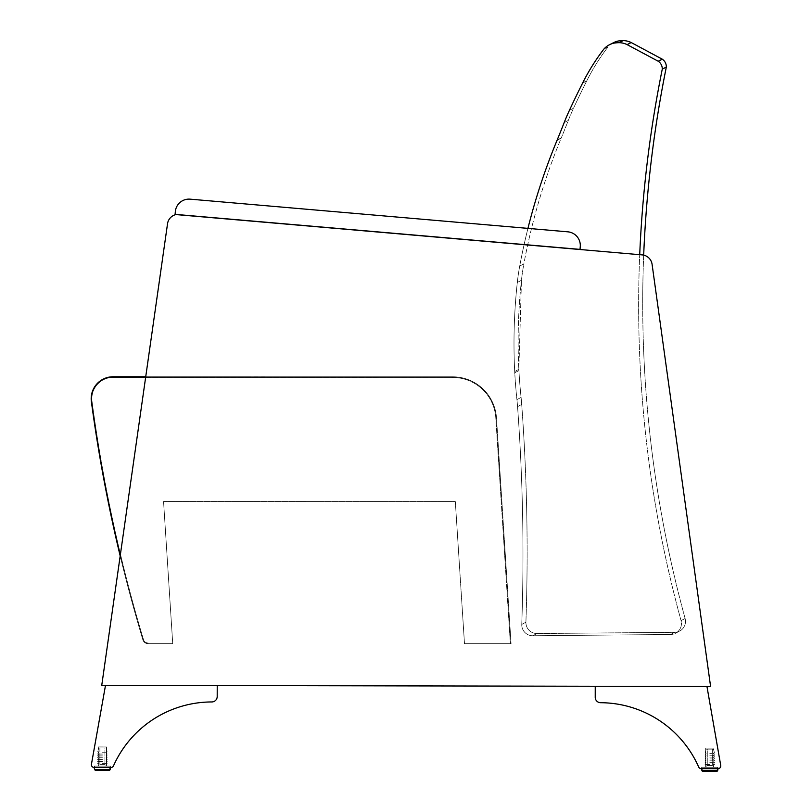 <?xml version="1.0" encoding="UTF-8"?>
<svg xmlns="http://www.w3.org/2000/svg" width="812" height="812" viewBox="0 0 812 812"><rect width="100%" height="100%" fill="white"/><g stroke="black" fill="none" stroke-linecap="round" stroke-linejoin="round"><path stroke-width="0.61" stroke-dasharray="4.06 3.04" d="M172.733 643.683L163.557 501.532L172.733 643.683L148.088 643.683L172.733 643.683M163.557 501.532L455.319 501.562L464.494 643.713L455.319 501.562L163.557 501.532M511.063 643.723L464.494 643.713L511.063 643.723L510.403 643.723L511.063 643.723L496.477 417.804A43.828 43.828 -3.7 0 0 452.741 376.798A43.828 43.828 176.3 0 1 496.477 417.804L511.063 643.723M142.841 639.785A1534.721 1534.721 176.3 0 1 91.38 401.595L91.38 401.595A21.914 21.914 176.3 0 1 113.101 376.768L113.101 376.768A21.914 21.914 -3.7 0 0 91.228 400.093A21.914 21.914 176.3 0 1 113.101 376.768L452.741 376.798L452.741 377.458L113.101 377.428L452.741 377.458A43.168 43.168 176.3 0 1 495.817 417.855L510.372 643.723L495.797 417.804A43.148 43.148 -3.7 0 0 452.7 377.489L113.061 377.448A21.234 21.234 -3.7 0 0 92.06 401.544A1534.041 1534.041 -3.7 0 0 143.501 639.623A4.791 4.791 -3.7 0 0 148.129 642.992L148.088 643.683A5.481 5.481 176.3 0 1 142.841 639.775A1534.721 1534.721 176.3 0 1 120.186 555.966A1534.721 1534.721 -3.7 0 0 142.841 639.775A5.481 5.481 -3.7 0 0 148.088 643.683L148.129 642.992L148.088 643.683A5.481 5.481 176.3 0 1 142.841 639.785L142.841 639.775A5.481 5.481 -3.7 0 0 148.088 643.683L148.129 643.023A4.791 4.791 -3.7 0 1 143.501 639.623A1534.041 1534.041 -3.7 0 1 92.06 401.544A21.234 21.234 -3.7 0 1 113.061 377.448L452.7 377.489A43.148 43.148 -3.7 0 1 495.797 417.804L510.372 643.723L495.817 417.855L496.477 417.804A43.828 43.828 -3.7 0 0 452.741 376.798L113.101 376.768L452.741 376.798A43.828 43.828 176.3 0 1 496.477 417.804L495.817 417.855A43.168 43.168 -3.7 0 0 452.741 377.458L452.741 376.798L145.724 376.768M142.841 639.775L143.47 639.592A4.821 4.821 -3.7 0 0 148.088 643.023A4.821 4.821 176.3 0 1 143.47 639.592A1534.071 1534.071 176.3 0 1 92.03 401.504A21.254 21.254 176.3 0 1 113.101 377.428A21.254 21.254 -3.7 0 0 92.03 401.504A1534.071 1534.071 -3.7 0 0 143.47 639.592L142.841 639.775A1534.721 1534.721 -3.7 0 1 120.186 555.966M91.38 401.595L92.03 401.504L91.38 401.595M113.101 376.768L113.101 377.428L113.101 376.768M642.18 254.897A10.962 10.962 -98.5 0 1 652.087 264.306L652.087 264.306A10.962 10.962 81.5 0 0 642.18 254.897L175.95 214.571A10.962 10.962 81.5 0 0 167.536 223.706A10.962 10.962 -98.5 0 1 175.95 214.571L642.18 254.897A10.962 10.962 81.5 0 1 652.087 264.306L710.591 686.485L101.754 685.308L167.536 223.706A10.962 10.962 81.5 0 1 175.95 214.571L642.18 254.897M710.591 686.485L652.087 264.306L710.591 686.485L101.754 685.308M595.247 686.262L706.958 686.475L720.731 765.462L706.958 686.475L595.247 686.262L595.226 697.214L595.247 686.262L706.958 686.475L595.247 686.262L595.226 697.214A5.41 5.41 81.5 0 0 595.237 697.65M105.509 685.318L217.23 685.531L105.509 685.318L217.23 685.531L217.2 696.493A5.41 5.41 -98.5 0 1 211.759 701.954L211.759 701.954A107.773 107.773 81.5 0 0 113.487 765.878L113.487 765.878A2.74 2.74 81.5 0 1 110.98 767.502L110.98 767.502A2.74 2.74 81.5 0 0 113.487 765.878A107.773 107.773 81.5 0 1 211.759 701.954L211.759 701.954A5.41 5.41 -98.5 0 0 217.2 696.493L217.23 685.531L105.509 685.318L91.441 764.254A2.74 2.74 81.5 0 0 94.131 767.472L110.98 767.502L94.131 767.472A2.74 2.74 81.5 0 1 91.441 764.254L105.509 685.318L91.441 764.254A2.74 2.74 -98.5 0 0 91.401 764.914M110.605 766.132L94.172 766.102L110.605 766.132L110.605 767.502L110.605 766.132L94.172 766.102L110.605 766.132L110.605 767.502L110.605 766.132M98.282 766.112L106.494 766.132L98.282 766.112L106.494 766.132L98.282 766.112L98.313 746.938L106.534 746.949L106.494 766.132L106.534 746.949L98.313 746.938L106.534 746.949L98.313 746.938L98.282 766.112M94.172 767.472L94.172 766.102L94.172 767.472L110.27 767.502L94.507 767.472L94.517 766.102L110.27 766.132L94.517 766.102L110.27 766.132L94.517 766.102L94.507 769.522L110.259 769.553M110.27 767.502L94.507 767.472L110.27 767.502L110.27 766.132L110.27 767.502M102.393 763.381L107.143 763.392L102.393 763.381M99.876 764.396L104.91 764.407L99.876 764.396L104.91 764.407L99.876 764.396L99.876 763.371L99.876 764.396M98.719 766.112L106.057 766.122L98.719 766.112L106.057 766.122L98.719 766.112L98.729 763.371L98.719 766.112M104.941 747.984L99.906 747.974L104.941 747.984L104.91 764.407L104.941 747.984L99.906 747.974L106.098 747.984L98.749 747.964L104.941 747.984L104.91 763.381L104.941 747.984M102.413 752.206L107.164 752.216L102.413 752.206M102.413 754.064L97.663 754.054L102.413 754.064M102.413 755.931L97.663 755.921L102.413 755.931M102.403 757.789L97.653 757.779L102.403 757.789M102.403 759.656L97.653 759.646L102.403 759.656M102.403 761.514L97.653 761.504L102.403 761.514M701.558 767.269L717.991 767.299L701.558 767.269L701.548 768.639L701.558 767.269L717.991 767.299L701.558 767.269L701.548 768.639L701.558 767.269M713.88 767.299L705.658 767.279L713.88 767.299L705.658 767.279L713.88 767.299L713.921 748.126L705.699 748.106L705.658 767.279L705.699 748.106L713.921 748.126L705.699 748.106L713.921 748.126L713.88 767.299M706.958 686.475L720.731 765.462A2.74 2.74 81.5 0 1 718.031 768.67L717.991 767.299L718.031 768.67L701.172 768.639A2.74 2.74 81.5 0 1 698.675 767.005A107.773 107.773 81.5 0 0 600.647 702.705L600.647 702.705A107.773 107.773 81.5 0 1 698.675 767.005L698.675 767.005A2.74 2.74 81.5 0 0 701.172 768.639L718.031 768.67L701.893 768.639L717.646 768.67L701.893 768.639L701.893 767.269L717.646 767.299L701.893 767.269L717.646 767.299L701.893 767.269L701.883 770.689L717.646 770.72M600.647 702.705A5.41 5.41 -98.5 0 1 595.226 697.214L595.226 697.214A5.41 5.41 -98.5 0 0 600.647 702.705L600.647 702.705M718.031 768.67A2.74 2.74 81.5 0 0 720.731 765.462A2.74 2.74 -98.5 0 1 720.772 765.757M709.779 764.549L705.029 764.539L709.779 764.549M712.297 765.574L707.252 765.564L712.297 765.574L707.252 765.564L712.297 765.574L712.297 764.549L712.297 765.574M713.443 767.299L706.105 767.279L713.443 767.299L706.105 767.279L713.443 767.299L713.443 764.559L713.443 767.299M707.282 749.141L712.327 749.151L707.282 749.141L707.252 765.564L707.282 749.141L712.327 749.151L706.135 749.131L713.474 749.151L707.282 749.141L707.252 764.549L707.282 749.141M709.8 753.374L714.55 753.384L709.8 753.374M709.789 755.231L714.54 755.241L709.789 755.231M709.789 757.099L714.54 757.109L709.789 757.099M709.789 758.956L714.54 758.966L709.789 758.956M709.779 760.824L714.53 760.834L709.779 760.824M709.779 762.681L714.53 762.691L709.779 762.681M102.424 747.974L106.098 747.984L102.424 747.974M717.646 768.67L717.646 767.299L717.646 768.67L701.893 768.639L701.893 767.269L701.893 770.75M709.81 749.141L706.135 749.131L709.81 749.141M527.932 228.375A628.681 628.112 153.3 0 0 519.721 266.062A628.681 628.112 -26.7 0 1 557.032 140.354L561.153 138.223A628.326 628.204 -3.9 0 0 523.862 263.88L519.721 266.062L523.862 263.88A219.138 219.138 0 0 0 521.456 280.282L518.848 369.318L521.456 280.282L517.305 282.464A219.149 219.149 0 0 1 519.721 266.062L523.862 263.88A628.326 628.204 -3.9 0 1 561.153 138.223L557.154 140.06L561.285 137.918A1042.395 1042.395 0 0 0 568.309 120.44A219.138 219.138 0 0 1 573.526 108.229A921.864 921.864 0 0 1 586.619 81.149L586.843 80.713A208.522 208.522 0 0 1 608.015 46.954A18.96 18.95 -0.5 0 1 617.902 41.067L613.811 43.148A38.083 38.083 0 0 1 619.079 42.681L623.169 40.6L619.079 42.681A18.97 18.96 -22.3 0 1 627.118 44.619L631.198 42.539L627.118 44.619L658.217 61.245A9.145 9.135 -22 0 1 662.267 69.132L666.327 67.071L662.267 69.132A9.145 9.135 158 0 0 658.217 61.245L662.287 59.185L658.217 61.245L627.118 44.619A18.97 18.96 157.7 0 0 619.079 42.681A38.083 38.083 0 0 0 613.811 43.148A18.97 18.96 157.7 0 0 603.915 49.045A208.704 208.522 155.6 0 0 582.732 82.824L582.519 83.26A922.513 922.513 0 0 0 569.415 110.351A219.281 219.281 0 0 0 564.188 122.571A1043.004 1043.004 0 0 1 557.154 140.06L557.032 140.354A628.681 628.112 153.3 0 0 519.721 266.062A219.149 219.149 0 0 0 517.305 282.464A564.675 564.147 156.7 0 0 514.696 371.52A564.675 564.147 -23.3 0 1 517.305 282.464L521.456 280.282A564.025 564.025 0 0 0 518.848 369.318L514.696 371.52L518.848 369.318A219.138 219.138 -93 0 0 518.919 370.556L514.757 372.749A219.057 219.057 0 0 1 514.696 371.52L518.848 369.318A564.025 564.025 0 0 1 521.456 280.282L517.305 282.464L521.456 280.282A219.138 219.138 0 0 1 523.862 263.88L519.721 266.062A219.149 219.149 0 0 0 517.305 282.464A564.675 564.147 156.7 0 0 514.696 371.52A219.057 219.057 -93 0 0 514.757 372.749A538.224 538.224 0 0 0 516.929 399.616A538.224 538.224 0 0 1 514.757 372.749L518.919 370.556A538.468 538.468 0 0 0 521.081 397.403L516.929 399.616L521.081 397.403A219.138 219.138 -95.2 0 1 521.71 404.437L517.559 406.65A219.047 219.047 0 0 0 516.929 399.616L521.081 397.403A538.468 538.468 0 0 1 518.919 370.556L514.757 372.749L518.919 370.556A219.138 219.138 -93 0 1 518.848 369.318L514.696 371.52A219.057 219.057 -93 0 0 514.757 372.749A538.224 538.224 0 0 0 516.929 399.616A219.047 219.047 -95 0 1 517.559 406.65A2020.5 2018.602 -22.9 0 1 521.761 624.418A2020.5 2018.602 157.1 0 0 517.559 406.65L521.71 404.437A2018.124 2018.124 0 0 1 525.912 622.185L521.761 624.418A10.962 10.962 151.7 0 0 532.814 635.755L536.955 633.522L674.64 632.345A10.962 10.962 0 0 0 679.664 631.076A10.962 10.962 0 0 1 674.64 632.345L670.58 634.487L674.64 632.345L670.58 634.487L674.64 632.345L536.955 633.522A10.962 10.962 0 0 1 525.912 622.185A2018.124 2018.124 0 0 0 521.71 404.437L517.559 406.65L521.71 404.437A219.138 219.138 -95.2 0 0 521.081 397.403L516.929 399.616A219.047 219.047 -95 0 1 517.559 406.65A2020.5 2018.602 -22.9 0 1 521.761 624.418L525.912 622.185A10.962 10.962 0 0 0 536.955 633.522L532.814 635.755A10.962 10.962 -28.3 0 1 521.761 624.418L525.912 622.185L521.761 624.418A10.962 10.962 151.7 0 0 532.814 635.755L670.58 634.487L532.814 635.755A10.962 10.962 -28.3 0 1 521.761 624.418A2020.5 2018.602 157.1 0 0 517.559 406.65A219.047 219.047 0 0 0 516.929 399.616A538.224 538.224 0 0 1 514.757 372.749A219.057 219.057 0 0 1 514.696 371.52A564.675 564.147 -23.3 0 1 517.305 282.464A219.149 219.149 0 0 1 519.721 266.062A628.681 628.112 -26.7 0 1 557.032 140.354L557.154 140.06A1043.004 1043.004 0 0 0 564.188 122.571A219.281 219.281 0 0 1 569.415 110.351A922.513 922.513 0 0 1 582.519 83.26L582.732 82.824A208.704 208.522 -24.4 0 1 603.915 49.045A18.97 18.96 -22.3 0 1 613.811 43.148A38.083 38.083 0 0 1 619.079 42.681A18.97 18.96 -22.3 0 1 627.118 44.619L658.217 61.245A9.145 9.135 -22 0 1 662.267 69.132A1194.269 1193.173 157.9 0 0 681.065 620.632A10.962 10.962 -27.7 0 1 670.58 634.487A10.962 10.962 152.3 0 0 681.065 620.632L685.115 618.49L681.065 620.632A1194.269 1193.173 -22.1 0 1 639.714 254.684A1194.269 1193.173 -22.1 0 0 681.065 620.632A10.962 10.962 -27.7 0 1 670.58 634.487L532.814 635.755L670.58 634.487A10.962 10.962 152.3 0 0 681.065 620.632L685.115 618.49L681.065 620.632A1194.269 1193.173 157.9 0 1 662.267 69.132L666.327 67.071A1193.346 1193.112 174.2 0 0 685.115 618.49A10.962 10.962 0 0 1 679.664 631.076A10.962 10.962 0 0 0 685.115 618.49A1193.346 1193.112 174.2 0 1 643.683 255.13M613.161 42.874A18.96 18.95 -0.5 0 0 608.015 46.954L603.915 49.045L608.015 46.954A208.522 208.522 0 0 0 586.843 80.713L582.732 82.824L586.619 81.149A921.864 921.864 0 0 0 573.526 108.229L569.415 110.351L573.526 108.229A219.138 219.138 0 0 0 568.309 120.44L564.188 122.571A1043.004 1043.004 0 0 1 557.154 140.06L561.285 137.918A1042.395 1042.395 0 0 0 568.309 120.44L564.188 122.571A219.281 219.281 0 0 1 569.415 110.351L573.526 108.229L569.415 110.351A922.513 922.513 0 0 1 582.519 83.26L586.843 80.713L582.732 82.824A208.704 208.522 -24.4 0 1 603.915 49.045L608.015 46.954L603.915 49.045A18.97 18.96 -22.3 0 1 613.811 43.148L617.902 41.067L613.811 43.148M627.118 44.619L631.198 42.539L662.287 59.185L660.816 59.926M175.098 214.358L580.022 249.385L580.255 246.655A13.692 13.692 81.5 0 0 567.791 231.826L567.791 231.826A13.692 13.692 -98.5 0 1 580.255 246.655L580.255 246.655A13.692 13.692 81.5 0 0 567.791 231.826L190.16 199.163A13.692 13.692 81.5 0 0 175.331 211.627A13.692 13.692 -98.5 0 1 190.16 199.163L190.16 199.163A13.692 13.692 81.5 0 0 175.331 211.627L175.098 214.358L175.331 211.627L175.098 214.358L524.116 244.544M580.022 249.385L580.255 246.655L580.022 249.385M536.955 633.522L532.814 635.755L536.955 633.522M106.534 746.949L106.494 766.132L106.534 746.949M106.057 766.122L106.067 763.392L106.057 766.122M99.906 747.974L99.876 763.371L99.906 747.974M98.749 747.964L97.673 752.196L98.749 747.964M106.098 747.984L107.164 752.216L106.098 747.984M98.749 752.196L97.663 754.054L98.749 752.196M106.088 752.206L107.164 754.074L106.088 752.206M98.739 754.064L97.663 755.921L98.739 754.064M106.088 754.074L107.154 755.942L106.088 754.074M98.739 755.921L97.653 757.779L98.739 755.921M106.078 755.931L107.154 757.799L106.078 755.931M98.729 757.789L97.653 759.646L98.729 757.789M106.078 757.799L107.154 759.667L106.078 757.799M98.729 759.646L97.653 761.504L98.729 759.646M106.078 759.667L107.154 761.524L106.078 759.667M98.729 761.514L97.643 763.371L98.729 761.514M106.067 761.524L107.143 763.392L106.067 761.524M705.699 748.106L705.658 767.279L705.699 748.106M706.105 767.279L706.105 764.539L706.105 767.279M712.327 749.151L712.297 764.549L712.327 749.151M706.135 749.131L705.049 753.363L706.135 749.131M713.474 749.151L714.55 753.384L713.474 749.151M706.125 753.363L705.049 755.221L706.125 753.363M713.474 753.384L714.54 755.241L713.474 753.384M706.125 755.231L705.039 757.088L706.125 755.231M713.464 755.241L714.54 757.109L713.464 755.241M706.115 757.088L705.039 758.946L706.115 757.088M713.464 757.109L714.54 758.966L713.464 757.109M706.115 758.956L705.029 760.814L706.115 758.956M713.464 758.966L714.53 760.834L713.464 758.966M706.115 760.814L705.029 762.681L706.115 760.814M713.454 760.834L714.53 762.691L713.454 760.834M706.105 762.681L705.029 764.539L706.105 762.681M713.454 762.691L714.519 764.559L713.454 762.691M675.614 633.218L679.664 631.076L675.614 633.218M617.902 41.067L609.528 44.721L613.618 42.64"/><path stroke-width="1.22" d="M145.724 376.768L113.101 376.768A21.914 21.914 -3.7 0 0 91.38 401.595A21.914 21.914 176.3 0 1 91.228 400.093A21.914 21.914 -3.7 0 0 91.38 401.595A1534.721 1534.721 -3.7 0 0 120.186 555.966A1534.721 1534.721 176.3 0 1 91.38 401.595A1534.721 1534.721 -3.7 0 0 120.186 555.966M595.237 697.65A5.41 5.41 81.5 0 0 600.647 702.705A5.41 5.41 81.5 0 1 595.226 697.214L595.247 686.262L101.754 685.308L167.536 223.706A10.962 10.962 -98.5 0 1 175.95 214.571L642.18 254.897A10.962 10.962 -98.5 0 1 652.087 264.306L710.591 686.485L706.958 686.475L720.731 765.462A2.74 2.74 -98.5 0 1 718.031 768.67L717.646 770.72L701.883 770.689L701.893 768.639L701.172 768.639A2.74 2.74 -98.5 0 1 698.675 767.005A107.773 107.773 -98.5 0 0 600.647 702.705A107.773 107.773 -98.5 0 1 698.675 767.005A2.74 2.74 -98.5 0 0 701.172 768.639L717.991 768.67A2.74 2.74 -98.5 0 0 720.772 765.757M110.259 769.553L110.27 767.502L109.579 770.233L110.259 769.553L109.579 770.233L95.187 770.202L109.579 770.233L95.187 770.202L109.579 770.233L110.259 769.553L94.507 769.522L94.172 767.472L110.98 767.502L94.131 767.472A2.74 2.74 -98.5 0 1 91.401 764.914M113.487 765.878A2.74 2.74 -98.5 0 1 110.98 767.502A2.74 2.74 -98.5 0 0 113.487 765.878A107.773 107.773 -98.5 0 1 211.759 701.954A5.41 5.41 81.5 0 0 217.2 696.493L217.23 685.531L217.2 696.493A5.41 5.41 81.5 0 1 211.759 701.954A107.773 107.773 -98.5 0 0 113.487 765.878M94.172 767.472L94.131 767.472A2.74 2.74 -98.5 0 1 91.441 764.254L105.509 685.318M717.646 768.67L716.966 771.4L702.553 771.37L701.883 770.689L702.563 771.37L716.966 771.4L702.563 771.37L716.966 771.4L702.563 771.37L701.548 768.639L717.991 768.67M710.591 686.485L101.754 685.308M595.247 686.262L706.958 686.475M660.816 59.926L658.217 61.245A9.145 9.135 158 0 1 662.267 69.132A1194.269 1193.173 -22.1 0 0 639.714 254.684A1194.269 1193.173 -22.1 0 1 662.267 69.132L666.327 67.071A1193.346 1193.112 174.2 0 0 643.683 255.13M613.161 42.874A18.96 18.95 -0.5 0 1 617.902 41.067A38.032 38.032 0 0 1 623.169 40.6L619.079 42.681L623.169 40.6A18.96 18.96 0 0 1 631.178 42.528L662.287 59.185A9.135 9.135 -0.4 0 1 666.327 67.071A9.135 9.135 -0.4 0 0 662.287 59.185L658.217 61.245L627.118 44.619A18.97 18.96 157.7 0 0 619.079 42.681A38.083 38.083 0 0 0 613.811 43.148A18.97 18.96 157.7 0 0 603.915 49.045A208.704 208.522 155.6 0 0 582.732 82.824L582.519 83.26A922.513 922.513 0 0 0 569.415 110.351A219.281 219.281 0 0 0 564.188 122.571A1043.004 1043.004 0 0 1 557.154 140.06L557.032 140.354A628.681 628.112 153.3 0 0 527.932 228.375M613.811 43.148L617.902 41.067A38.032 38.032 0 0 1 623.129 40.6M627.118 44.619L631.198 42.539A18.96 18.96 0 0 0 623.169 40.6M609.954 44.508L617.607 41.219M175.098 214.358L175.331 211.627A13.692 13.692 -98.5 0 1 190.16 199.163L567.791 231.826A13.692 13.692 -98.5 0 1 580.255 246.655L580.022 249.385L175.098 214.358L524.116 244.544M94.507 769.522L95.187 770.202L109.681 770.223L95.177 770.202L94.507 769.522M717.646 770.72L716.966 771.4L702.553 771.37L701.883 770.689M609.528 44.721L613.618 42.64"/></g></svg>

